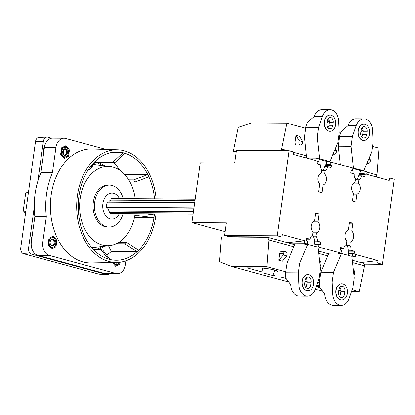 <?xml version="1.0" encoding="UTF-8"?>
<svg xmlns="http://www.w3.org/2000/svg" width="415" height="415" viewBox="0 0 415 415"><rect width="100%" height="100%" fill="white"/><g stroke="black" fill="none" stroke-linecap="round" stroke-linejoin="round"><path stroke-width="0.62" d="M277.194 235.798L289.001 150.723L236.394 150.391L234.641 163.017L200.206 162.799L191.906 222.616L226.341 222.834L224.588 235.466L277.194 235.798L281.894 237.074L282.236 234.625L304.786 240.742L304.449 243.185L307.266 243.953L307.598 241.561L306.265 240.643L306.597 238.251L310.072 239.196A5.141 3.636 -89.6 0 1 312.568 235.253L313.035 231.892A6.09 4.311 -89.6 0 1 311.26 225.724A6.09 4.311 -89.6 0 1 314.56 220.925L315.639 213.118L319.026 214.036L317.942 221.843A6.09 4.311 -89.6 0 1 319.716 228.017A6.09 4.311 -89.6 0 1 316.417 232.81L315.95 236.171A5.141 3.636 -89.6 0 1 317.216 241.131L320.691 242.07L320.359 244.466L318.876 244.617L318.544 247.008L341.099 253.119L341.431 250.733L340.093 249.814L340.425 247.423L343.9 248.362A5.141 3.636 -89.6 0 1 346.401 244.425L346.867 241.063A6.09 4.311 -89.6 0 1 345.088 234.89A6.09 4.311 -89.6 0 1 348.387 230.097L349.471 222.284L352.854 223.203L351.77 231.015A6.09 4.311 -89.6 0 1 353.549 237.183A6.09 4.311 -89.6 0 1 350.25 241.981L349.783 245.343A5.141 3.636 -89.6 0 1 351.043 250.297L354.519 251.241L354.187 253.632L352.703 253.788L352.371 256.174L355.193 256.942L355.531 254.494L378.086 260.61L377.749 263.053L382.443 264.329L394.25 179.254L389.55 177.978L389.213 180.426L366.658 174.31L367 171.867L364.178 171.099L363.846 173.491L365.184 174.409L364.852 176.8L361.372 175.856A5.141 3.636 -89.6 0 1 358.876 179.799L358.41 183.16A6.09 4.311 -89.6 0 1 360.189 189.328A6.09 4.311 -89.6 0 1 356.89 194.127L355.805 201.934L352.423 201.016L353.507 193.208A6.09 4.311 -89.6 0 1 351.728 187.035A6.09 4.311 -89.6 0 1 355.027 182.242L355.494 178.881A5.141 3.636 -89.6 0 1 354.234 173.921L350.753 172.982L351.085 170.586L352.568 170.435L352.9 168.044L330.35 161.933L330.018 164.319L331.352 165.237L331.02 167.629L327.544 166.69A5.141 3.636 -89.6 0 1 325.049 170.627L324.582 173.989A6.09 4.311 -89.6 0 1 326.356 180.162A6.09 4.311 -89.6 0 1 323.057 184.955L321.978 192.768L318.59 191.849L319.675 184.037A6.09 4.311 -89.6 0 1 317.9 177.869A6.09 4.311 -89.6 0 1 321.2 173.071L321.667 169.709A5.141 3.636 -89.6 0 1 320.401 164.755L316.925 163.811L317.257 161.419L318.741 161.264L319.073 158.878L316.251 158.11L306.664 158.048M289.001 150.723L293.701 151.999L293.358 154.442L315.914 160.558L316.251 158.11M191.906 222.616L225.122 231.617M307.479 296.211A12.18 8.616 -89.6 0 1 298.956 284.913L298.38 272.878L299.729 263.146L307.728 244.352L318.009 247.138L320.401 268.754L319.052 278.481L315.296 289.338A12.18 8.616 -89.6 0 1 307.479 296.211L299.35 296.16A12.18 8.616 -89.6 0 1 290.827 284.861L285.717 278.04L285.463 272.795L287.009 263.069L294.92 244.02L307.266 243.953M330.35 161.933L326.849 161.907M364.178 171.099L360.682 171.079M389.55 177.978L379.964 177.916M333.556 272.318L341.555 253.524L351.837 256.309L354.234 277.92L352.88 287.652L349.124 298.51A12.18 8.616 -89.6 0 1 341.306 305.378A12.18 8.616 -89.6 0 1 332.788 294.079L332.208 282.05L333.556 272.318L320.837 272.235L328.753 253.192L341.099 253.119M317.501 247.003L318.544 247.008M304.449 243.185L288.944 243.086M281.894 237.074L261.777 236.944L262.783 237.219M224.588 235.466L229.101 236.685L256.454 236.861L257.648 237.183M364.365 264.21L382.443 264.329M377.749 263.053L362.243 262.954M355.193 256.942L351.904 256.921M351.334 256.169L352.371 256.174M280.794 150.671L281.546 149.037L286.827 123.156L251.485 122.933L238.174 127.389L233.287 151.345L236.26 151.366M233.287 151.345L236.156 152.123M231.565 266.497L266.907 266.721L268.93 239.963L267.566 237.292L221.408 236.955L219.535 261.73L231.565 266.497L288.684 281.977M315.343 289.203L322.517 291.148M230.901 236.7L230.916 237.012M378.086 260.61L360.806 262.565M304.786 240.742L287.507 242.697M340.222 249.903L340.897 248.31L340.305 248.305M340.897 248.31L343.9 248.362M349.347 223.182L352.854 223.203M346.93 230.984L351.77 231.015M346.743 241.955L350.25 241.981M346.764 245.322L349.783 245.343M345.954 244.668A5.016 3.548 -89.6 0 1 348.107 248.518L348.232 249.643A5.141 3.636 -89.6 0 1 348.175 250.281L351.043 250.297M348.408 251.205L354.519 251.241M348.175 250.281L348.885 255.505M348.673 253.601L354.187 253.632M348.688 253.762L352.703 253.788M341.555 253.524L338.687 253.503L338.858 253.109M341.612 299.988A8.118 5.748 -89.6 0 1 341.519 299.988A8.118 5.748 -89.6 0 1 335.823 291.833A8.118 5.748 -89.6 0 1 341.623 283.746A8.118 5.748 -89.6 0 1 341.716 283.751M352.133 289.82L359.172 291.729L351.489 291.683M352.278 260.252L363.41 263.271C364.313 263.624 364.661 264.485 364.453 265.854L359.172 291.729M332.208 282.05L319.296 281.967L320.837 272.235M307.728 244.352L304.859 244.331L305.025 243.937M306.389 240.731L307.069 239.139L310.072 239.196M312.127 235.497A5.016 3.548 -89.6 0 1 314.28 239.346L314.404 240.477A5.141 3.636 -89.6 0 1 314.347 241.11L315.052 246.339M304.74 283.217L305.108 280.556A4.332 3.066 -89.6 0 1 308.143 277.038A4.332 3.066 -89.6 0 1 311.126 282.184L310.752 284.846A4.332 3.066 -89.6 0 1 307.717 288.363A4.332 3.066 -89.6 0 1 304.74 283.217M310.752 284.846L306.737 284.82A4.332 3.066 -89.6 0 1 305.72 287.289M338.941 289.727A4.332 3.066 -89.6 0 1 341.976 286.21A4.332 3.066 -89.6 0 1 344.953 291.356L344.585 294.017A4.332 3.066 -89.6 0 1 341.55 297.529A4.332 3.066 -89.6 0 1 338.573 292.383L338.941 289.727M339.958 287.258A4.332 3.066 -89.6 0 1 340.938 291.33L340.57 293.991A4.332 3.066 -89.6 0 1 339.548 296.455M306.737 284.82L307.105 282.159A4.332 3.066 -89.6 0 0 306.13 278.086M317.216 137.132L318.564 127.4L322.32 116.542A12.18 8.616 -89.6 0 1 330.138 109.674A12.18 8.616 -89.6 0 1 338.661 120.973L339.237 133.002L337.888 142.734L329.889 161.528L319.607 158.743L317.216 137.132L304.491 137.049L305.71 128.276L286.827 123.156M329.92 131.301A8.118 5.748 -89.6 0 1 329.821 131.306A8.118 5.748 -89.6 0 1 324.131 123.146A8.118 5.748 -89.6 0 1 329.925 115.064A8.118 5.748 -89.6 0 1 330.024 115.064M307.162 281.251L305.015 281.235M298.38 272.878L285.463 272.795M299.729 263.146L287.009 263.069M307.069 239.139L306.472 239.133M325.832 164.293L330.018 164.319M319.55 184.934L323.057 184.955M319.742 173.958L324.582 173.989M321.827 170.607L325.049 170.627M327.544 166.69L324.675 166.669A5.141 3.636 -89.6 0 1 324.561 167.292L324.141 168.272A5.016 3.548 -89.6 0 1 321.532 170.679M325.448 165.201L331.352 165.237M359.665 173.465L363.846 173.491M353.383 194.101L356.89 194.127M353.57 183.129L358.41 183.16M355.655 179.778L358.876 179.799M361.372 175.856L358.503 175.841A5.141 3.636 -89.6 0 1 358.389 176.463L357.974 177.444A5.016 3.548 -89.6 0 1 355.359 179.845M359.281 174.373L365.184 174.409M314.84 244.43L320.359 244.466M314.861 244.591L318.876 244.617M314.575 242.033L320.691 242.07M314.347 241.11L317.216 241.131M312.936 236.151L315.95 236.171M312.91 232.789L316.417 232.81M313.102 221.812L317.942 221.843M315.519 214.01L319.026 214.036M319.846 287.6L316.235 286.625M274.294 272.017A10.826 1.406 -172.1 0 0 277.5 271.467A10.826 1.406 -172.1 0 0 271.016 269.252A10.826 1.406 -172.1 0 0 259.261 267.94L247.018 267.862L262.052 271.939L274.294 272.017L274.564 270.066M262.586 268.1L262.052 271.939M286.013 278.434L280.846 277.033L285.67 277.064M316.723 285.219L319.451 285.24M319.306 282.252L317.75 282.242M318.3 280.654L319.617 281.012M273.075 273.003L274.507 275.996L285.624 276.068M274.507 275.996L263.229 272.94L285.479 273.08M266.907 266.721L285.79 271.841M319.498 286.231L316.375 286.215M338.656 137.204L339.543 137.443L338.324 146.22L340.362 164.646M372.483 146.376L379.097 148.165L377.069 174.928L376.296 176.925M320.079 265.813L320.681 265.112L319.975 264.92M353.907 274.984L354.514 274.284L353.808 274.092M283.279 254.976L278.719 260.267L282.288 261.237L286.853 255.946L283.279 254.976L283.466 253.648A2.573 1.821 -89.6 0 1 285.266 251.557A2.573 1.821 -89.6 0 1 287.035 254.613L286.853 255.946M296.056 135.316L299.142 140.654L302.717 141.624L299.625 136.281L296.056 135.316L295.132 141.961L298.961 141.987L299.142 140.654M368.504 159.453L370.377 159.962L369.174 157.882M334.672 150.287L336.544 150.795L335.341 148.715M336.544 150.795L336.363 152.123A2.573 1.821 -89.6 0 1 334.557 154.209A2.573 1.821 -89.6 0 1 333.307 153.493M370.377 159.962L370.19 161.29A2.573 1.821 -89.6 0 1 368.39 163.38A2.573 1.821 -89.6 0 1 367.14 162.664M302.717 141.624L302.53 142.952A2.573 1.821 -89.6 0 1 300.73 145.043L296.901 145.017A2.573 1.821 -89.6 0 1 295.132 141.961M300.73 145.043A2.573 1.821 -89.6 0 1 298.961 141.987M278.719 260.267L279.637 253.622A2.573 1.821 -89.6 0 1 281.443 251.537L285.266 251.557M353.352 269.973A2.573 1.821 -89.6 0 1 354.695 272.956L354.514 274.284M319.524 260.802A2.573 1.821 -89.6 0 1 320.868 263.784L320.681 265.112M306.623 158.037L304.491 137.049M307.785 290.822A8.118 5.748 -89.6 0 1 307.686 290.822A8.118 5.748 -89.6 0 1 301.995 282.662A8.118 5.748 -89.6 0 1 307.79 274.58A8.118 5.748 -89.6 0 1 307.889 274.58M318.564 127.4L305.653 127.317L307.287 122.586L314.191 116.491A12.18 8.616 -89.6 0 1 322.009 109.622L330.138 109.674M305.528 128.225L305.653 127.317M317.314 163.915L317.133 162.306M319.607 158.743L318.564 158.738M351.142 173.086L350.966 171.478M353.435 167.914L351.043 146.298L352.392 136.571L356.148 125.714A12.18 8.616 -89.6 0 1 363.965 118.84A12.18 8.616 -89.6 0 1 372.488 130.139L373.069 142.174L371.721 151.906L363.716 170.7L352.392 167.909M351.043 146.298L338.324 146.22M352.392 136.571L339.48 136.488L341.12 131.757L348.019 125.662A12.18 8.616 -89.6 0 1 355.837 118.789L363.965 118.84M339.356 137.396L339.48 136.488M363.748 140.472A8.118 5.748 -89.6 0 1 363.654 140.472A8.118 5.748 -89.6 0 1 357.958 132.318A8.118 5.748 -89.6 0 1 363.758 124.23A8.118 5.748 -89.6 0 1 363.851 124.235M363.716 170.7L360.848 170.684L358.653 175.841M360.848 170.684L352.838 168.511M329.889 161.528L327.02 161.513L324.826 166.669M327.02 161.513L319.005 159.339M326.979 122.954L328.006 121.403L329.287 121.408M327.871 119.141A8.798 6.225 -89.6 0 1 328.14 121.201L328.006 121.403M366.72 134.496A4.332 3.066 -89.6 0 1 363.685 138.013A4.332 3.066 -89.6 0 1 360.708 132.867L361.076 130.211A4.332 3.066 -89.6 0 1 364.111 126.694A4.332 3.066 -89.6 0 1 367.088 131.84L366.72 134.496L362.7 134.47A4.332 3.066 -89.6 0 1 361.683 136.94M362.7 134.47L363.073 131.814A4.332 3.066 -89.6 0 0 362.093 127.742M360.806 132.126L361.839 130.569L363.115 130.58M332.887 125.33A4.332 3.066 -89.6 0 1 329.852 128.842A4.332 3.066 -89.6 0 1 326.875 123.696L327.243 121.04A4.332 3.066 -89.6 0 1 330.278 117.523A4.332 3.066 -89.6 0 1 333.261 122.669L332.887 125.33L328.872 125.304A4.332 3.066 -89.6 0 1 327.855 127.773M361.704 128.313A8.798 6.225 -89.6 0 1 361.973 130.372L361.839 130.569M341.306 305.378L333.178 305.326A12.18 8.616 -89.6 0 1 324.655 294.027L319.55 287.211L319.296 281.967M340.995 290.422L338.842 290.407M328.872 125.304L329.24 122.643A4.332 3.066 -89.6 0 0 328.265 118.571M335.704 124.713A8.118 5.748 -89.6 0 1 330.013 131.306A8.118 5.748 -89.6 0 1 324.323 123.146A8.118 5.748 -89.6 0 1 330.117 115.064A8.118 5.748 -89.6 0 1 335.704 124.713M369.537 133.884A8.118 5.748 -89.6 0 1 363.846 140.472A8.118 5.748 -89.6 0 1 358.15 132.318A8.118 5.748 -89.6 0 1 363.95 124.23A8.118 5.748 -89.6 0 1 369.537 133.884M347.402 293.4A8.118 5.748 -89.6 0 1 341.711 299.993A8.118 5.748 -89.6 0 1 336.015 291.833A8.118 5.748 -89.6 0 1 341.815 283.751A8.118 5.748 -89.6 0 1 347.402 293.4M313.569 284.228A8.118 5.748 -89.6 0 1 307.878 290.822A8.118 5.748 -89.6 0 1 302.187 282.662A8.118 5.748 -89.6 0 1 307.982 274.58A8.118 5.748 -89.6 0 1 313.569 284.228M193.079 214.197L111.858 213.678A7.579 5.364 -89.6 0 1 109.062 212.542L109.259 211.095A6.225 4.404 -89.6 0 1 107.641 207.702L106.619 207.422L193.94 207.982M107.641 207.702L193.904 208.252M109.259 211.095L193.432 211.629M123.068 213.746A20.978 14.841 -89.6 0 1 109.145 227.057A20.978 14.841 -89.6 0 1 94.433 205.985A20.978 14.841 -89.6 0 1 109.41 185.1A20.978 14.841 -89.6 0 1 123.167 198.588M119.333 213.725A13.005 9.203 -89.6 0 1 105.701 215.743A13.005 9.203 -89.6 0 1 105.825 196.373A13.005 9.203 -89.6 0 1 119.432 198.567M106.619 207.422A7.579 5.364 -89.6 0 1 107.355 202.105L194.677 202.665M108.533 202.115A6.225 4.404 -89.6 0 1 110.789 200.082L110.992 198.635A7.579 5.364 -89.6 0 1 111.951 198.515L195.18 199.05M135.108 213.824A39.617 28.028 -89.6 0 1 109.851 245.55L93.23 247.506A41.687 29.496 -89.6 0 1 91.808 247.625M93.593 164.433A41.687 29.496 -89.6 0 1 93.759 164.454L110.354 166.623A39.617 28.028 -89.6 0 1 135.207 198.666M109.851 245.55A39.617 28.028 -89.6 0 1 79.618 205.892A39.617 28.028 -89.6 0 1 110.354 166.623M109.145 227.057L107.755 227.052A20.978 14.841 -89.6 0 1 93.043 205.975A20.978 14.841 -89.6 0 1 108.019 185.09L109.41 185.1M109.062 212.542L193.229 213.077M110.992 198.635L195.159 199.174M110.789 200.082L194.962 200.616M156.009 213.958A56.357 39.876 -89.6 0 1 155.672 216.734A56.357 39.876 -89.6 0 1 116.88 262.477A56.357 39.876 -89.6 0 1 76.671 205.871A56.357 39.876 -89.6 0 1 117.601 149.784A56.357 39.876 -89.6 0 1 156.102 198.801M154.422 213.948A54.142 38.305 -89.6 0 1 154.307 214.98A54.142 38.305 -89.6 0 1 153.934 217.642A54.142 38.305 -89.6 0 1 138.693 250.157A54.142 38.305 -89.6 0 1 137.106 251.677A54.142 38.305 -89.6 0 1 116.2 260.267A54.142 38.305 -89.6 0 1 110.105 259.536A54.142 38.305 -89.6 0 1 108.227 259.027A54.142 38.305 -89.6 0 1 85.293 237.629A54.142 38.305 -89.6 0 1 84.224 235.393A54.142 38.305 -89.6 0 1 78.783 197.27A54.142 38.305 -89.6 0 1 79.151 194.614A54.142 38.305 -89.6 0 1 94.392 162.099A54.142 38.305 -89.6 0 1 95.984 160.579A54.142 38.305 -89.6 0 1 116.89 151.989A54.142 38.305 -89.6 0 1 122.98 152.715A54.142 38.305 -89.6 0 1 124.858 153.223A54.142 38.305 -89.6 0 1 147.797 174.622A54.142 38.305 -89.6 0 1 148.866 176.863A54.142 38.305 -89.6 0 1 154.52 198.79M54.023 243.024A2.796 1.982 -89.6 0 1 52.062 245.291A2.796 1.982 -89.6 0 1 50.101 242.485A2.796 1.982 -89.6 0 1 52.098 239.699A2.796 1.982 -89.6 0 1 54.023 243.024M54.847 243.133A3.382 2.397 -89.6 0 1 50.921 245.058A3.382 2.397 -89.6 0 1 51.719 239.299A3.382 2.397 -89.6 0 1 54.847 243.133M50.594 240.659A2.796 1.982 -89.6 0 1 51.024 243.003A2.796 1.982 -89.6 0 1 50.573 244.311M66.566 152.627A2.796 1.982 -89.6 0 1 64.605 154.899A2.796 1.982 -89.6 0 1 62.644 152.087A2.796 1.982 -89.6 0 1 64.641 149.307A2.796 1.982 -89.6 0 1 66.566 152.627M67.391 152.741A3.382 2.397 -89.6 0 1 63.464 154.665A3.382 2.397 -89.6 0 1 64.263 148.907A3.382 2.397 -89.6 0 1 67.391 152.741M63.137 150.266A2.796 1.982 -89.6 0 1 63.568 152.611A2.796 1.982 -89.6 0 1 63.116 153.918M117.902 262.441A3.382 2.397 -89.6 0 1 114.945 262.513M31.327 246.173A13.534 9.576 -89.6 0 1 31.141 239.875A13.534 9.576 -89.6 0 1 32.173 235.886M39.98 255.936A13.534 9.576 -89.6 0 1 37.376 255.215M95.025 162.12A44.664 31.602 -89.6 0 1 102.474 165.59M88.208 169.875L89.562 169.885L94.392 162.099M95.984 160.579L91.155 168.366A44.664 31.602 90.4 0 0 89.562 169.885M95.268 161.731A44.664 31.602 -89.6 0 1 95.865 161.86L113.119 161.969L122.98 152.715L110.789 152.637M104.819 165.896A44.664 31.602 -89.6 0 0 97.743 162.369L114.997 162.478A44.664 31.602 90.4 0 0 113.119 161.969M128.749 179.856L133.661 179.887L147.797 174.622L124.656 174.476M130.04 182.097L134.73 182.128A44.664 31.602 90.4 0 0 133.661 179.887M134.792 215.779L138.786 215.805A44.664 31.602 90.4 0 0 139.066 213.85M119.012 242.21L126.383 242.256L138.693 250.157M116.242 243.724L124.796 243.776A44.664 31.602 90.4 0 0 126.383 242.256M104.305 246.199A44.664 31.602 -89.6 0 1 97.183 249.638M93.593 249.617L100.949 249.664A44.664 31.602 90.4 0 0 102.827 250.172L110.105 259.536M101.96 246.479A44.664 31.602 -89.6 0 1 95.274 249.628M126.01 260.812L125.517 264.36A11.506 8.139 -89.6 0 1 117.455 273.698L105.981 273.625A11.506 8.139 -89.6 0 1 104.487 273.418L37.765 255.334A11.506 8.139 -89.6 0 1 31.343 241.872L34.844 216.646A63.614 45.007 -89.6 0 1 40.94 172.718L44.441 147.491A11.506 8.139 -89.6 0 1 52.503 138.154L63.977 138.226A11.506 8.139 -89.6 0 1 65.477 138.428L106.033 149.421M117.455 273.698A11.506 8.139 -89.6 0 1 115.961 273.495L49.24 255.407A11.506 8.139 -89.6 0 1 42.823 241.945L46.324 216.718A63.614 45.007 -89.6 0 1 52.42 172.79L55.916 147.564A11.506 8.139 -89.6 0 1 63.977 138.226M119.23 262.337A4.736 3.351 -89.6 0 1 117.481 264.293A4.736 3.351 -89.6 0 1 114.192 263.401A4.736 3.351 -89.6 0 1 113.643 262.539M113.669 162.472A54.142 38.305 -89.6 0 1 119.546 170.124M120.158 262.228L119.899 264.111L115.505 266.264L112.481 262.56M51.6 248.943L48.104 244.653L48.996 238.205L53.39 236.052L56.891 240.342L55.994 246.79L51.6 248.943M116.88 262.477L91.061 262.954A56.995 40.328 -89.6 0 1 50.391 205.705A56.995 40.328 -89.6 0 1 91.788 148.98L117.601 149.784M64.143 158.551L60.647 154.261L61.539 147.813L65.933 145.66L69.435 149.95L68.537 156.398L64.143 158.551M40.94 172.718L52.42 172.79M34.844 216.646L46.324 216.718M96.047 160.517L95.865 161.86M48.897 238.916L49.442 238.921L48.695 244.29L51.61 247.869L55.273 246.074L55.786 243.387A4.736 3.351 -89.6 0 1 53.582 246.972A4.736 3.351 -89.6 0 1 50.293 246.079A4.736 3.351 -89.6 0 1 49.209 241.608A4.736 3.351 -89.6 0 1 51.408 238.023L49.442 238.921M48.15 244.29L48.695 244.29M51.227 237.11L53.104 237.126L51.408 238.023A4.736 3.351 -89.6 0 1 54.702 238.916L53.104 237.126M56.02 240.7L54.702 238.916A4.736 3.351 -89.6 0 1 55.786 243.387L56.02 240.7M50.718 247.864L51.61 247.869M66.125 156.579A4.736 3.351 -89.6 0 1 62.836 155.687A4.736 3.351 -89.6 0 1 61.752 151.216A4.736 3.351 -89.6 0 1 63.952 147.631A4.736 3.351 -89.6 0 1 67.24 148.523A4.736 3.351 -89.6 0 1 68.33 152.995A4.736 3.351 -89.6 0 1 66.125 156.579L67.816 155.682L68.563 150.308L65.648 146.734L61.985 148.529L61.238 153.898L64.154 157.477L66.125 156.579M60.694 153.898L61.238 153.898M63.262 157.472L64.154 157.477M63.77 146.718L65.648 146.734M119.411 262.322L119.172 263.395L115.515 265.19L114.623 265.185M113.461 262.545L115.515 265.19M134.444 217.517L153.934 217.642L138.786 215.805M148.866 176.863L134.73 182.128M108.512 245.706L111.277 251.511L137.106 251.677L124.796 243.776M111.277 251.511A54.142 38.305 -89.6 0 1 106.655 255.095M108.227 259.027L100.949 249.664M145.302 213.891L154.307 214.98M124.858 153.223L114.997 162.478M103.885 273.257A13.534 9.576 -89.6 0 1 101.343 272.567M43.575 153.721A13.534 9.576 -89.6 0 1 43.684 149.483A13.534 9.576 -89.6 0 1 45.225 144.337M53.971 246.78L55.994 246.79M117.87 264.101L119.899 264.111M66.514 156.388L68.537 156.398M68.314 149.945L69.435 149.95M61.441 148.523L61.985 148.529M55.771 240.337L56.891 240.342M109.742 273.651A5.416 3.828 -89.6 0 1 107.371 274.647A5.416 3.828 -89.6 0 1 106.8 274.554L31.623 254.177A5.416 3.828 -89.6 0 1 28.599 247.843L34.238 207.23M37.858 181.132L43.357 141.494A5.416 3.828 -89.6 0 1 47.02 137.106A5.416 3.828 -89.6 0 1 47.855 137.199L51.605 138.216M107.371 274.647L99.252 274.196A5.011 3.548 -89.6 0 1 98.723 274.108L23.546 253.731A5.011 3.548 -89.6 0 1 20.75 247.864L28.599 247.843M47.02 137.106L38.896 137.453A5.011 3.548 -89.6 0 0 35.508 141.52L20.75 247.864M25.761 211.759L23.069 211.925L25.689 193.048L28.5 192.021M23.069 211.925L25.642 212.62M298.956 284.913L290.827 284.861M352.537 262.622L364.453 265.854M318.71 253.451L327.783 255.915M268.93 239.963L293.955 246.743M344.953 291.356L340.938 291.33M311.126 282.184L307.105 282.159M361.418 170.684L362.923 171.094M366.953 172.184L377.069 174.928M279.637 253.622L283.466 253.648M327.591 161.518L329.095 161.923M281.546 149.037L287.745 150.718M293.654 152.321L306.571 155.817M322.32 116.542L314.191 116.491M356.148 125.714L348.019 125.662M367.088 131.84L363.073 131.814M344.585 294.017L340.57 293.991M332.788 294.079L324.655 294.027M333.261 122.669L329.24 122.643M31.343 241.872L42.823 241.945M37.765 255.334L49.24 255.407M104.487 273.418L115.961 273.495M44.441 147.491L55.916 147.564M23.546 253.731L31.623 254.177M35.508 141.52L43.357 141.494M98.723 274.108L106.8 274.554M328.488 253.804L318.445 251.085M294.66 244.637L267.566 237.292M334.557 154.209L333.006 154.198M368.39 163.38L366.839 163.37"/></g></svg>
